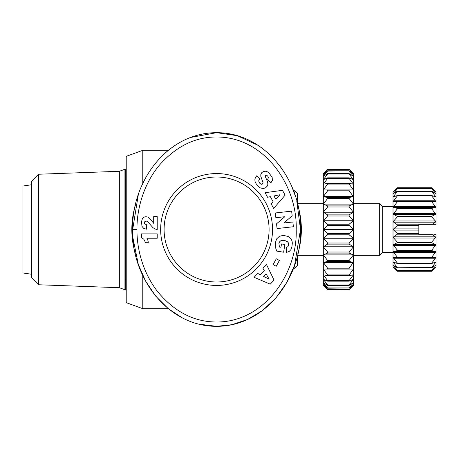 <?xml version="1.0" encoding="UTF-8"?>
<svg xmlns="http://www.w3.org/2000/svg" width="459" height="459" viewBox="0 0 459 459"><rect width="100%" height="100%" fill="white"/><g stroke="black" fill="none" stroke-linecap="round" stroke-linejoin="round"><path stroke-width="0.69" d="M136.983 229.5C136.667 215.495 140.534 187.754 159.554 164.976C176.491 146.014 195.798 136.684 217.463 136.989C264.705 137.511 297.547 185.488 296.198 229.5C297.725 274.39 263.105 323.406 214.778 321.994C193.073 321.42 174.047 311.328 157.701 291.735C140.179 269.186 136.719 243.104 136.983 229.5L132.68 229.5C131.446 182.584 166.33 132.754 216.591 132.68C266.627 132.542 301.947 182.911 300.502 229.5C302.028 276.094 266.524 326.458 216.591 326.32L198.936 324.152M297.851 205.345A84.772 84.772 0 0 1 297.851 253.649M135.33 253.643A84.772 84.772 0 0 1 135.33 205.357M142.778 275.543L142.778 308.678L126.225 302.653L126.225 156.347L142.778 150.322L168.298 150.322M142.778 308.678L168.298 308.678M126.225 279.416L125.364 279.416M126.225 179.584L125.364 179.584M125.364 169.256L125.364 289.744L124.934 289.744L124.934 169.256L125.364 169.256M216.591 285.441A55.941 55.941 0 0 1 160.65 229.5A55.941 55.941 0 0 1 216.591 173.559A55.941 55.941 0 0 1 272.531 229.5A55.941 55.941 0 0 1 216.591 285.441M216.591 177.002A52.498 52.498 0 0 0 164.093 229.5A52.498 52.498 0 0 0 216.591 281.998A52.498 52.498 0 0 0 269.089 229.5A52.498 52.498 0 0 0 216.591 177.002M297.489 255.21L297.489 265.646L294.907 268.228L293.496 268.228M294.907 194.742L294.907 190.772L293.496 190.772M38.436 174.248L38.436 284.752L31.556 277.615L31.556 181.385L38.436 174.248L119.34 171.293L119.34 287.707L124.934 289.744M297.489 203.79L297.489 193.354L294.907 190.772M38.436 284.752L119.34 287.707M31.556 274.252L22.95 272.962L22.95 186.038L31.556 184.748M393.019 252.307L382.691 252.307L379.679 255.319L379.679 203.681L353.43 203.681M382.691 252.307L382.691 206.693L379.679 203.681M435.361 191.655L431.747 188.603L397.322 188.603L393.707 191.655L397.322 187.76L393.019 192.063L393.019 266.937L397.322 271.24L393.707 267.345L397.322 270.397L431.747 270.397L435.361 267.345M393.449 229.5L393.707 230.108L393.707 228.892L397.322 225.467L418.837 225.467L418.837 234.664L432.412 234.664L435.361 236.833L435.602 237.55L431.747 242.082L397.322 242.082L397.322 242.713L431.747 242.713L435.361 244.446L435.361 245.559L435.361 244.446L393.707 244.446L397.322 242.713M393.707 220.98L397.322 216.918L431.747 216.918L435.361 220.98L393.707 220.98L393.707 222.167L435.361 222.167L435.361 220.98L435.361 222.167L432.412 224.336L418.837 224.336L418.837 224.807L397.322 224.807L393.707 222.167L397.322 224.807L397.322 225.467M393.707 214.554L393.707 213.441L393.707 214.554L435.361 214.554L435.361 213.441L435.361 214.554L431.747 216.287L397.322 216.287L393.707 214.554L397.322 216.287L397.322 216.918M393.707 213.441L397.322 208.92L431.747 208.92L435.361 213.441L393.707 213.441M397.322 208.346L393.707 207.588L393.615 206.734L397.322 201.817L431.747 201.817L435.453 206.734L435.361 207.588L431.747 208.346L397.322 208.346L397.322 208.92M397.322 201.323L393.707 201.581L393.707 200.767L397.322 195.924L431.747 195.924L435.361 200.767L435.361 201.581L397.322 201.323L397.322 201.817M393.707 201.581L393.707 200.767L396.633 196.819M397.322 195.54L393.707 196.791L393.707 196.182L397.322 191.506L431.747 191.506L435.361 196.182L435.361 196.791L431.747 195.54L397.322 195.54L397.322 195.924M393.707 196.791L393.707 196.182L395.428 196.182M435.361 193.434L435.361 193.055L435.361 193.434L435.361 193.055L435.361 193.434L431.747 191.237L397.322 191.506M397.322 191.237L393.707 193.434L397.322 188.741L431.747 188.741L435.361 193.055L434.765 193.055M393.707 193.434L393.707 193.055L393.707 193.434L393.707 193.055L394.304 193.055M432.412 224.336L436.05 224.336L436.05 192.063L431.747 187.76L397.322 187.76L431.747 187.76L435.218 191.523M435.361 206.602L393.707 206.602L393.707 207.588L435.361 207.588M393.707 252.398L435.361 252.398L431.747 257.183L397.322 257.183L393.615 252.266L393.707 251.412L397.322 250.654L431.747 250.654L435.361 251.412L435.361 252.398L435.545 251.521M393.524 245.249L393.707 244.446M393.478 237.584L393.707 238.02L393.707 236.833L397.322 234.193L418.837 234.193M142.778 150.322L142.778 183.457M190.474 137.488L216.591 132.68L237.372 135.698L258.205 145.423M278.418 164.041L282.337 169.337M291.752 186.457L295.08 195.259M296.772 200.967L300.502 229.5L294.609 265.141L286.823 282.48L275.922 297.96L262.508 310.536L247.476 319.521L231.858 324.702L216.591 326.32C166.789 326.544 131.142 276.129 132.68 229.5L138.314 194.616M182.28 317.858L168.172 308.58L155.693 296.107L145.589 281.103L138.354 264.493M138.285 264.286L133.035 238.405M141.55 186.176L145.36 178.322M160.937 157.035L167.489 150.988M285.119 195.167L273.633 208.415L271.103 203.75L273.094 201.736L270.34 196.67L267.58 197.267L265.107 192.711L282.48 190.307L285.119 195.167M292.326 243.098L291.953 246.569L290.977 249.564L289.118 251.526L286.307 252.416L286.227 247.453L287.621 246.844L288.206 246.093L288.631 244.131L288.269 242.719L287.414 241.698L285.395 240.763L282.589 240.407L280.61 240.866L279.468 241.945L278.917 243.408L279.428 247.028L280.96 247.275L281.499 243.93L284.873 244.475L283.622 252.209L276.714 251.096L275.291 246.839L275.389 242.696L276.616 238.932L279.445 236.253L283.467 235.381L288.16 236.46L291.121 239.03L292.05 241.055L292.326 243.098M270.248 284.15L254.097 277.311L257.757 273.461L260.287 274.734L264.258 270.558L262.841 268.113L266.409 264.361L274.057 280.139L270.248 284.15M279.393 260.477L276.203 266.283L273.116 264.585L276.307 258.778L279.393 260.477M292.171 215.845L283.828 222.994L292.859 221.984L293.393 226.74L277.075 228.565L276.542 223.808L284.821 216.705L275.859 217.709L275.331 212.965L291.643 211.134L292.171 215.845M269.054 173.043L272.158 177.369L272.388 180.393L270.873 182.877L267.649 179.337L268.406 177.702L267.735 176.078L266.599 175.275L265.612 175.504L265.382 176.772L267.563 181.775L267.901 184.162L267.35 186.021L265.56 187.806L263.391 188.517L260.414 187.96L257.958 186.073L256.122 183.709L255.095 181.626L254.843 179.808L255.175 178.281L256.615 175.837L259.846 179.108C258.446 179.997 258.434 181.391 259.8 183.284L261.028 184.214L262.026 184.248L263.082 182.825L260.804 176.319L260.832 174.489L261.854 172.55L263.621 171.425L265.342 171.196L267.385 171.809L269.054 173.043M144.895 221.513L144.447 222.34L144.614 223.791L146.742 224.881L146.387 229.19L143.552 228.266L141.986 226.344L141.492 221.754L142.445 218.524L144.43 216.969L145.956 216.705L147.85 217.096L149.955 218.65L153.696 223.309L153.696 216.602L157.207 216.602L157.207 229.5L155.297 229.041L153.008 227.716L147.494 221.525L146.111 220.986L144.895 221.513M157.207 238.227L146.88 238.227A8.618 8.618 0 0 1 148.257 242.736L145.601 242.736L143.891 239.334L141.447 237.429L141.447 233.872L157.207 233.872L157.207 238.227M262.961 183.405L262.468 184.036M262.026 184.248L261.263 184.271M259.8 183.284C258.434 181.391 258.446 179.997 259.846 179.108M256.615 175.837L255.175 178.281M294.907 268.228L294.907 264.258M275.704 199.12L280.036 194.714L273.983 195.953L275.704 199.12M263.586 276.41L269.106 279.175L266.065 273.799L263.586 276.41M323.308 285.441L327.611 289.6L323.308 285.441L323.308 173.559L327.611 169.4L323.308 173.559M327.611 244.113L349.127 244.113L353.43 246.787L349.127 252.025L327.611 252.025L323.308 246.787L327.611 244.113L327.611 243.012L323.308 238.25L327.611 234.796L349.127 234.796L353.43 238.25L349.127 243.012L327.611 243.012M323.308 254.894L327.611 253.081L349.127 253.081L353.43 254.894L353.43 285.441L349.127 289.6L327.611 289.509L323.308 284.752L327.611 288.212L349.127 287.942L327.611 287.942L323.308 282.704L327.611 285.372L349.127 285.372L349.127 284.936L327.611 284.936L323.308 279.342L327.611 281.16L349.127 281.16L349.127 280.569L327.611 280.569L323.308 274.757L327.611 275.675L349.127 275.675L349.127 274.941L327.611 274.941L323.308 269.054L349.127 269.054L349.127 268.194L327.611 268.194L323.308 262.382L327.611 261.464L349.127 261.464L349.127 260.488L327.611 260.488L323.308 254.894L353.43 254.894L349.127 260.488M327.611 252.025L327.611 253.081M327.611 260.488L327.611 261.464M327.611 268.194L327.611 269.054L323.308 269.054M327.611 274.941L327.611 275.675M327.611 280.569L327.611 281.16M327.611 284.936L327.611 285.372M327.611 289.509L349.127 289.6L353.43 285.441M349.127 169.491L353.43 174.248L349.127 170.788L327.611 170.788L323.308 174.248L327.611 169.491L349.127 169.4L353.43 173.559L353.43 246.787L323.308 246.787M353.43 173.559L349.127 169.4L327.611 169.491M349.127 171.058L353.43 176.296L349.127 173.628L327.611 173.628L323.308 176.296L327.611 171.058L349.127 170.788M349.127 174.064L353.43 179.658L349.127 177.84L327.611 177.84L323.308 179.658L327.611 174.064L349.127 174.064L349.127 173.628M327.611 173.628L327.611 174.064M349.127 178.431L353.43 184.243L349.127 183.325L327.611 183.325L323.308 184.243L327.611 178.431L349.127 178.431L349.127 177.84M327.611 177.84L327.611 178.431M349.127 184.059L353.43 189.946L323.308 189.946L327.611 184.059L349.127 184.059L349.127 183.325M327.611 183.325L327.611 184.059M349.127 190.806L353.43 196.618L349.127 197.536L327.611 197.536L323.308 196.618L327.611 190.806L349.127 190.806L349.127 189.946L353.43 189.946M323.308 189.946L327.611 189.946L327.611 190.806M349.127 198.512L353.43 204.106L349.127 205.919L327.611 205.919L323.308 204.106L327.611 198.512L349.127 198.512L349.127 197.536M327.611 197.536L327.611 198.512M349.127 206.975L353.43 212.213L349.127 214.887L327.611 214.887L323.308 212.213L327.611 206.975L349.127 206.975L349.127 205.919M327.611 205.919L327.611 206.975M349.127 215.988L353.43 220.75L349.127 224.204L327.611 224.204L323.308 220.75L327.611 215.988L349.127 215.988L349.127 214.887M327.611 214.887L327.611 215.988M349.127 233.66L327.611 233.66L323.308 229.5L327.611 225.34L349.127 225.34L353.43 229.5L349.127 233.66L349.127 234.796M327.611 224.204L327.611 225.34M327.611 233.66L327.611 234.796M349.127 244.113L349.127 243.012M323.308 238.25L353.43 238.25M353.43 246.787L353.43 254.894M349.127 288.212L353.43 284.752L349.127 289.509M349.127 285.372L353.43 282.704L349.127 287.942M349.127 281.16L353.43 279.342L349.127 284.936M349.127 275.675L353.43 274.757L349.127 280.569M353.43 269.054L349.127 269.054L353.43 269.054L349.127 274.941M349.127 261.464L353.43 262.382L349.127 268.194M349.127 252.025L349.127 253.081M349.127 225.34L349.127 224.204M323.308 229.5L353.43 229.5M393.673 257.419L393.707 258.233L393.707 257.419L435.396 257.419M393.707 265.566L393.707 265.945L393.707 265.566L393.707 265.945L393.707 265.566L397.322 267.763L431.747 267.763L435.361 265.566L435.361 265.945L435.361 265.566M434.375 267.155L431.747 270.259L397.322 270.397M397.322 270.259L393.707 265.945L394.304 265.945M433.64 262.818L435.361 262.818L435.361 262.209L435.361 262.818L431.747 267.494L397.322 267.763M397.322 267.494L393.707 262.818L393.707 262.209L397.322 263.46L431.747 263.46L435.499 262.181M432.435 262.181L435.361 258.233L431.747 263.076L397.322 263.076L397.322 263.46M397.322 263.076L393.707 258.233L435.361 258.233L435.361 257.419L435.361 258.233M397.322 257.183L397.322 257.677M431.747 250.654L431.747 250.08L435.361 245.559L431.747 250.08L397.322 250.08L397.322 250.654M397.322 250.08L393.707 245.559L435.361 245.559M397.322 242.082L393.707 238.02L435.361 238.02M418.837 233.533L397.322 233.533L397.322 234.193M397.322 233.533L393.707 230.108L418.837 230.108M353.43 262.382L323.308 262.382M323.308 220.75L353.43 220.75M323.308 212.213L353.43 212.213M323.308 204.106L353.43 204.106M323.308 196.618L353.43 196.618M433.87 234.664L436.05 234.664L436.05 266.937L431.747 271.24L397.322 271.24L431.747 271.24L435.218 267.477M431.747 195.54L431.747 195.924M431.747 263.076L431.747 263.46M431.747 201.323L431.747 201.817M431.747 257.183L431.747 257.677M431.747 208.346L431.747 208.92M431.747 216.287L431.747 216.918M431.747 242.082L431.747 242.713M418.837 224.807L418.837 225.467M393.707 251.412L435.361 251.412M393.707 236.833L435.361 236.833M418.837 228.892L393.707 228.892M434.765 265.945L435.361 265.945M435.361 196.182L433.64 196.182M393.707 262.818L395.428 262.818M435.361 200.767L393.707 200.767M119.34 171.293L124.934 169.256M323.308 203.681L297.489 203.681M393.019 206.693L382.691 206.693M323.308 255.319L297.489 255.319M379.679 255.319L353.43 255.319"/></g></svg>
